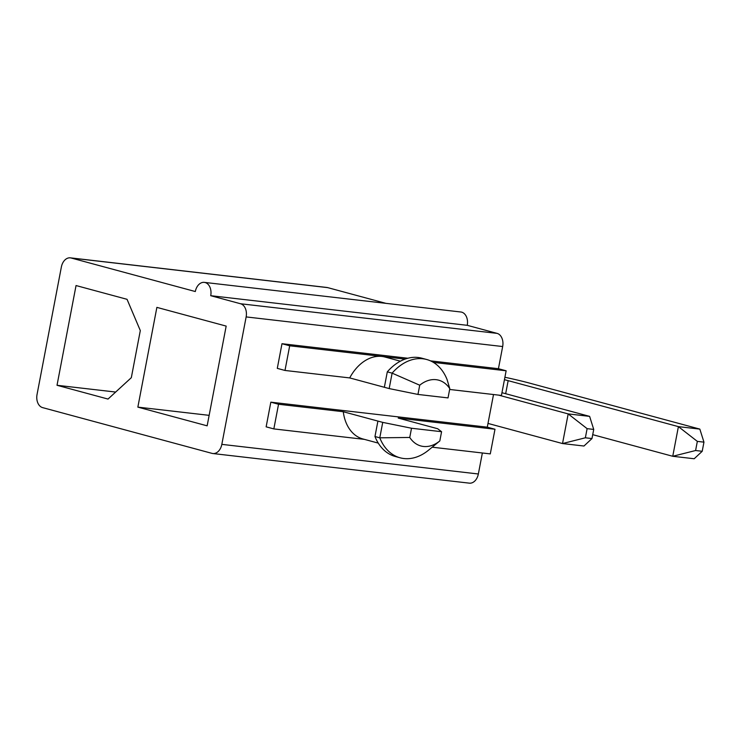 <?xml version="1.0" encoding="UTF-8"?>
<svg xmlns="http://www.w3.org/2000/svg" width="741" height="741" viewBox="0 0 741 741"><rect width="100%" height="100%" fill="white"/><g stroke="black" fill="none" stroke-linecap="round" stroke-linejoin="round"><path stroke-width="1.11" d="M384.357 387.284L387.302 371.843L392.119 373.149L419.721 385.209A34.077 24.175 105.1 0 1 449.787 388.682L447.045 379.485A50.916 36.114 105.1 0 0 426.686 359.505A50.916 36.114 105.1 0 0 392.119 373.149L389.173 388.58L349.715 377.919A42.432 30.094 105.1 0 1 381.884 356.44L289.694 345.788L281.988 343.713L277.291 368.37L284.989 370.454L289.694 345.788M411.514 428.242L409.754 437.459L379.781 437.82A50.916 36.114 105.1 0 0 400.131 457.808L395.324 456.502A50.916 36.114 -74.9 0 1 374.965 436.523L379.781 437.82L382.726 422.379L411.514 428.242L441.58 431.707L437.653 428.724L398.195 418.072L494.988 429.243L487.282 427.168L493.515 394.527M441.58 431.707L439.821 440.932A34.077 24.175 105.1 0 1 409.754 437.459M400.131 457.808A50.916 36.114 105.1 0 0 428.557 450.167L439.737 440.997M71.173 258.007A11.31 7.929 -83.4 0 0 70.358 257.849L326.883 287.471A11.31 7.929 96.6 0 1 327.707 287.628L71.173 258.007L195.318 291.537A11.31 7.929 96.6 0 1 204.321 282.377L460.846 311.998A11.31 7.929 96.6 0 1 467.247 325.318L497.081 333.376A11.31 7.929 96.6 0 1 502.667 346.538L498.434 368.703L506.14 370.787L433.402 362.386M405.068 359.116L381.884 356.44A42.432 30.094 105.1 0 1 385.014 357.032L400.39 361.191M498.434 368.703L430.493 360.858M407.874 358.246L281.988 343.713M419.721 385.209L417.961 394.434L389.173 388.58M449.787 388.682L448.027 397.908L417.961 394.434M382.726 422.379L377.91 421.083L374.965 436.523M504.899 377.262A59.113 4.409 -169.2 0 1 529.602 383.125L699.847 429.104L678.404 426.631L508.159 380.652A28.853 2.149 10.8 0 0 504.436 379.688M501.953 392.702L589.623 416.377L568.18 413.904L498.628 395.12M591.976 438.561L585.362 437.792L562.521 443.553L583.964 446.026L591.976 438.561L593.726 429.419L589.623 416.377M502.667 346.538L246.142 316.916A11.31 7.929 -83.4 0 0 240.556 303.754L210.722 295.696L467.247 325.318M57.02 385.283L108.019 399.066L131.324 377.678L140.308 330.579L127.044 299.318L76.045 285.544L57.02 385.283L115.661 392.054M482.363 452.992L478.353 473.99A11.31 7.929 96.6 0 1 469.359 483.151L212.824 453.529A11.31 7.929 -83.4 0 0 221.828 444.368L246.142 316.916M327.707 287.628L385.894 303.347M506.14 370.787L501.435 395.444L449.639 389.46M494.988 429.243L490.283 453.9L432.179 447.194M592.726 434.661L672.745 456.28L694.197 458.753L702.209 451.288L703.95 442.145L699.847 429.104M212.824 453.529A11.31 7.929 -83.4 0 1 212.009 453.372L42.635 407.624A11.31 7.929 -83.4 0 1 37.05 394.462L61.364 267.01A11.31 7.929 -83.4 0 1 70.358 257.849M702.209 451.288L695.595 450.519L672.745 456.28L678.404 426.631L697.337 441.377L703.95 442.145M273.837 428.909L278.542 404.253L270.835 402.168L266.139 426.835L273.837 428.909L364.433 439.376M226.172 326.096L156.879 307.376L137.854 407.124L207.147 425.834L226.172 326.096M284.989 370.454L349.715 377.919M204.321 282.377A11.31 7.929 96.6 0 1 210.722 295.696M585.362 437.792L587.113 428.65L568.18 413.904L562.521 443.553L487.995 423.426M587.113 428.65L593.726 429.419M270.835 402.168L487.282 427.168M278.542 404.253L343.268 411.727A42.432 30.094 105.1 0 0 362.886 438.959L378.262 443.109M387.302 371.843A50.916 36.114 -74.9 0 1 421.87 358.199L426.686 359.505M137.854 407.124L209.147 415.349M343.268 411.727L377.91 421.083M695.595 450.519L697.337 441.377M497.081 333.376L240.556 303.754M508.159 380.652L505.668 393.703M478.353 473.99L221.828 444.368"/></g></svg>
